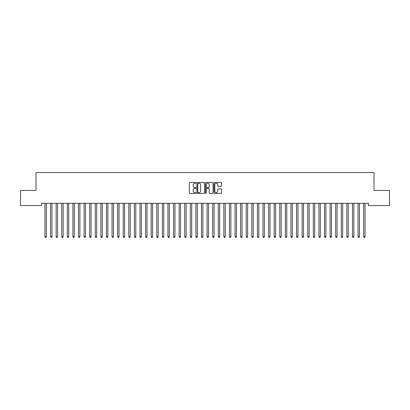 <?xml version="1.0" encoding="UTF-8"?>
<svg xmlns="http://www.w3.org/2000/svg" width="410" height="410" viewBox="0 0 410 410"><rect width="100%" height="100%" fill="white"/><g stroke="black" fill="none" stroke-linecap="round" stroke-linejoin="round"><path stroke-width="0.61" d="M196.057 182.839A0.384 0.384 0 0 0 195.672 182.455L189.84 182.455A0.548 0.548 0 0 0 189.292 183.003L189.292 192.879A0.548 0.548 0 0 0 189.84 193.428L195.672 193.428A0.384 0.384 0 0 0 196.057 193.043A0.384 0.384 0 0 0 195.672 192.664L194.914 192.664A1.758 1.758 0 0 1 193.161 190.906L193.161 190.081A1.758 1.758 0 0 1 194.914 188.328L195.672 188.328A0.384 0.384 0 0 0 196.057 187.944A0.384 0.384 0 0 0 195.672 187.56L194.914 187.56A1.758 1.758 0 0 1 193.161 185.802L193.161 184.977A1.758 1.758 0 0 1 194.914 183.224L195.672 183.224A0.384 0.384 0 0 0 196.057 182.839M221.036 186.324A0.548 0.548 0 0 0 221.584 185.776L221.584 183.003A0.548 0.548 0 0 0 221.036 182.455L214.563 182.455A0.548 0.548 0 0 0 214.015 183.003L214.015 192.879A0.548 0.548 0 0 0 214.563 193.428L221.036 193.428A0.548 0.548 0 0 0 221.584 192.879L221.584 189.533A0.548 0.548 0 0 0 221.036 188.984L218.269 188.984A0.548 0.548 0 0 0 217.72 189.533L217.72 191.193A1.466 1.466 0 0 1 216.249 192.664A1.466 1.466 0 0 1 214.784 191.193L214.784 184.69A1.466 1.466 0 0 1 216.249 183.224A1.466 1.466 0 0 1 217.72 184.69L217.72 185.776A0.548 0.548 0 0 0 218.269 186.324L221.036 186.324M368.421 203.319L41.579 203.319L41.579 205.553L20.5 205.553L20.5 190.46L35.988 190.46L35.988 172.569L374.012 172.569L374.012 190.46L389.5 190.46L389.5 205.553L368.421 205.553L368.421 203.319M204.518 183.003A0.548 0.548 0 0 0 203.97 182.455L197.497 182.455A0.548 0.548 0 0 0 196.949 183.003L196.949 192.879A0.548 0.548 0 0 0 197.497 193.428L203.97 193.428A0.548 0.548 0 0 0 204.518 192.879L204.518 183.003M206.03 182.455L212.503 182.455A0.548 0.548 0 0 1 213.051 183.003L213.051 192.879A0.548 0.548 0 0 1 212.503 193.428L209.735 193.428A0.548 0.548 0 0 1 209.182 192.879L209.182 188.877A0.548 0.548 0 0 0 208.634 188.328L206.799 188.328A0.548 0.548 0 0 0 206.25 188.877L206.25 193.043A0.384 0.384 0 0 1 205.866 193.428A0.384 0.384 0 0 1 205.482 193.043L205.482 183.003A0.548 0.548 0 0 1 206.03 182.455M198.097 183.224A0.384 0.384 0 0 0 197.717 183.608L197.717 192.28A0.384 0.384 0 0 0 198.097 192.664L198.896 192.664A1.758 1.758 0 0 0 200.649 190.906L200.649 184.977A1.758 1.758 0 0 0 198.896 183.224L198.097 183.224M209.182 184.72A1.466 1.466 0 0 0 207.716 183.249A1.466 1.466 0 0 0 206.25 184.72L206.25 187.011A0.548 0.548 0 0 0 206.799 187.56L208.634 187.56A0.548 0.548 0 0 0 209.182 187.011L209.182 184.72M46.356 203.606A0.559 0.559 -179.6 0 1 46.397 203.401A0.559 0.559 179.6 0 0 46.356 203.606L46.356 236.708L44.962 236.708L44.962 203.606A0.559 0.559 179.6 0 0 44.921 203.401A0.559 0.559 -179.6 0 1 44.962 203.606M46.356 236.708L45.94 237.431L45.382 237.431L44.962 236.708M51.947 203.606A0.559 0.559 -179.6 0 1 51.988 203.401A0.559 0.559 179.6 0 0 51.947 203.606L51.947 236.708L50.553 236.708L50.553 203.606A0.559 0.559 179.6 0 0 50.512 203.401A0.559 0.559 -179.6 0 1 50.553 203.606M57.538 203.606A0.559 0.559 -179.6 0 1 57.579 203.401A0.559 0.559 179.6 0 0 57.538 203.606L57.538 236.708L56.144 236.708L56.144 203.606A0.559 0.559 179.6 0 0 56.103 203.401A0.559 0.559 -179.6 0 1 56.144 203.606M51.947 236.708L51.532 237.431L50.968 237.431L50.553 236.708M57.538 236.708L57.118 237.431L56.559 237.431L56.144 236.708M63.13 203.606A0.559 0.559 -179.6 0 1 63.171 203.401A0.559 0.559 179.6 0 0 63.13 203.606L63.13 236.708L61.731 236.708L61.731 203.606A0.559 0.559 179.6 0 0 61.695 203.401A0.559 0.559 -179.6 0 1 61.731 203.606M68.721 203.606A0.559 0.559 -179.6 0 1 68.762 203.401A0.559 0.559 179.6 0 0 68.721 203.606L68.721 236.708L67.322 236.708L67.322 203.606A0.559 0.559 179.6 0 0 67.281 203.401A0.559 0.559 -179.6 0 1 67.322 203.606M63.13 236.708L62.709 237.431L62.151 237.431L61.731 236.708M68.721 236.708L68.301 237.431L67.742 237.431L67.322 236.708M74.312 203.606A0.559 0.559 -179.6 0 1 74.353 203.401A0.559 0.559 179.6 0 0 74.312 203.606L74.312 236.708L72.913 236.708L72.913 203.606A0.559 0.559 179.6 0 0 72.872 203.401A0.559 0.559 -179.6 0 1 72.913 203.606M74.312 236.708L73.892 237.431L73.334 237.431L72.913 236.708M79.904 203.606A0.559 0.559 -179.6 0 1 79.945 203.401A0.559 0.559 179.6 0 0 79.904 203.606L79.904 236.708L78.505 236.708L78.505 203.606A0.559 0.559 179.6 0 0 78.464 203.401A0.559 0.559 -179.6 0 1 78.505 203.606M79.904 236.708L79.484 237.431L78.925 237.431L78.505 236.708M85.495 203.606A0.559 0.559 -179.6 0 1 85.536 203.401A0.559 0.559 179.6 0 0 85.495 203.606L85.495 236.708L84.096 236.708L84.096 203.606A0.559 0.559 179.6 0 0 84.055 203.401A0.559 0.559 -179.6 0 1 84.096 203.606M91.087 203.606A0.559 0.559 -179.6 0 1 91.128 203.401A0.559 0.559 179.6 0 0 91.087 203.606L91.087 236.708L89.687 236.708L89.687 203.606A0.559 0.559 179.6 0 0 89.646 203.401A0.559 0.559 -179.6 0 1 89.687 203.606M96.678 203.606A0.559 0.559 -179.6 0 1 96.719 203.401A0.559 0.559 179.6 0 0 96.678 203.606L96.678 236.708L95.279 236.708L95.279 203.606A0.559 0.559 179.6 0 0 95.238 203.401A0.559 0.559 -179.6 0 1 95.279 203.606M102.269 203.606A0.559 0.559 -179.6 0 1 102.305 203.401A0.559 0.559 179.6 0 0 102.269 203.606L102.269 236.708L100.87 236.708L100.87 203.606A0.559 0.559 179.6 0 0 100.829 203.401A0.559 0.559 -179.6 0 1 100.87 203.606M107.856 203.606A0.559 0.559 -179.6 0 1 107.897 203.401A0.559 0.559 179.6 0 0 107.856 203.606L107.856 236.708L106.462 236.708L106.462 203.606A0.559 0.559 179.6 0 0 106.421 203.401A0.559 0.559 -179.6 0 1 106.462 203.606M113.447 203.606A0.559 0.559 -179.6 0 1 113.488 203.401A0.559 0.559 179.6 0 0 113.447 203.606L113.447 236.708L112.053 236.708L112.053 203.606A0.559 0.559 179.6 0 0 112.012 203.401A0.559 0.559 -179.6 0 1 112.053 203.606M119.038 203.606A0.559 0.559 -179.6 0 1 119.079 203.401A0.559 0.559 179.6 0 0 119.038 203.606L119.038 236.708L117.644 236.708L117.644 203.606A0.559 0.559 179.6 0 0 117.603 203.401A0.559 0.559 -179.6 0 1 117.644 203.606M124.63 203.606A0.559 0.559 -179.6 0 1 124.671 203.401A0.559 0.559 179.6 0 0 124.63 203.606L124.63 236.708L123.231 236.708L123.231 203.606A0.559 0.559 179.6 0 0 123.195 203.401A0.559 0.559 -179.6 0 1 123.231 203.606M130.221 203.606A0.559 0.559 -179.6 0 1 130.262 203.401A0.559 0.559 179.6 0 0 130.221 203.606L130.221 236.708L128.822 236.708L128.822 203.606A0.559 0.559 179.6 0 0 128.781 203.401A0.559 0.559 -179.6 0 1 128.822 203.606M85.495 236.708L85.075 237.431L84.516 237.431L84.096 236.708M91.087 236.708L90.666 237.431L90.108 237.431L89.687 236.708M96.678 236.708L96.258 237.431L95.699 237.431L95.279 236.708M102.269 236.708L101.849 237.431L101.29 237.431L100.87 236.708M107.856 236.708L107.44 237.431L106.882 237.431L106.462 236.708M113.447 236.708L113.032 237.431L112.468 237.431L112.053 236.708M119.038 236.708L118.618 237.431L118.059 237.431L117.644 236.708M124.63 236.708L124.209 237.431L123.651 237.431L123.231 236.708M130.221 236.708L129.801 237.431L129.242 237.431L128.822 236.708M135.812 203.606A0.559 0.559 -179.6 0 1 135.853 203.401A0.559 0.559 179.6 0 0 135.812 203.606L135.812 236.708L134.413 236.708L134.413 203.606A0.559 0.559 179.6 0 0 134.372 203.401A0.559 0.559 -179.6 0 1 134.413 203.606M135.812 236.708L135.392 237.431L134.834 237.431L134.413 236.708M141.404 203.606A0.559 0.559 -179.6 0 1 141.445 203.401A0.559 0.559 179.6 0 0 141.404 203.606L141.404 236.708L140.005 236.708L140.005 203.606A0.559 0.559 179.6 0 0 139.964 203.401A0.559 0.559 -179.6 0 1 140.005 203.606M141.404 236.708L140.984 237.431L140.425 237.431L140.005 236.708M146.995 203.606A0.559 0.559 -179.6 0 1 147.036 203.401A0.559 0.559 179.6 0 0 146.995 203.606L146.995 236.708L145.596 236.708L145.596 203.606A0.559 0.559 179.6 0 0 145.555 203.401A0.559 0.559 -179.6 0 1 145.596 203.606M146.995 236.708L146.575 237.431L146.016 237.431L145.596 236.708M152.587 203.606A0.559 0.559 -179.6 0 1 152.628 203.401A0.559 0.559 179.6 0 0 152.587 203.606L152.587 236.708L151.188 236.708L151.188 203.606A0.559 0.559 179.6 0 0 151.147 203.401A0.559 0.559 -179.6 0 1 151.188 203.606M152.587 236.708L152.166 237.431L151.608 237.431L151.188 236.708M158.178 203.606A0.559 0.559 -179.6 0 1 158.219 203.401A0.559 0.559 179.6 0 0 158.178 203.606L158.178 236.708L156.779 236.708L156.779 203.606A0.559 0.559 179.6 0 0 156.738 203.401A0.559 0.559 -179.6 0 1 156.779 203.606M158.178 236.708L157.758 237.431L157.199 237.431L156.779 236.708M163.769 203.606A0.559 0.559 -179.6 0 1 163.805 203.401A0.559 0.559 179.6 0 0 163.769 203.606L163.769 236.708L162.37 236.708L162.37 203.606A0.559 0.559 179.6 0 0 162.329 203.401A0.559 0.559 -179.6 0 1 162.37 203.606M163.769 236.708L163.349 237.431L162.79 237.431L162.37 236.708M169.356 203.606A0.559 0.559 -179.6 0 1 169.397 203.401A0.559 0.559 179.6 0 0 169.356 203.606L169.356 236.708L167.962 236.708L167.962 203.606A0.559 0.559 179.6 0 0 167.921 203.401A0.559 0.559 -179.6 0 1 167.962 203.606M169.356 236.708L168.94 237.431L168.382 237.431L167.962 236.708M174.947 203.606A0.559 0.559 -179.6 0 1 174.988 203.401A0.559 0.559 179.6 0 0 174.947 203.606L174.947 236.708L173.553 236.708L173.553 203.606A0.559 0.559 179.6 0 0 173.512 203.401A0.559 0.559 -179.6 0 1 173.553 203.606M174.947 236.708L174.532 237.431L173.968 237.431L173.553 236.708M180.538 203.606A0.559 0.559 -179.6 0 1 180.579 203.401A0.559 0.559 179.6 0 0 180.538 203.606L180.538 236.708L179.144 236.708L179.144 203.606A0.559 0.559 179.6 0 0 179.103 203.401A0.559 0.559 -179.6 0 1 179.144 203.606M180.538 236.708L180.118 237.431L179.559 237.431L179.144 236.708M186.13 203.606A0.559 0.559 -179.6 0 1 186.171 203.401A0.559 0.559 179.6 0 0 186.13 203.606L186.13 236.708L184.731 236.708L184.731 203.606A0.559 0.559 179.6 0 0 184.695 203.401A0.559 0.559 -179.6 0 1 184.731 203.606M186.13 236.708L185.709 237.431L185.151 237.431L184.731 236.708M191.721 203.606A0.559 0.559 -179.6 0 1 191.762 203.401A0.559 0.559 179.6 0 0 191.721 203.606L191.721 236.708L190.322 236.708L190.322 203.606A0.559 0.559 179.6 0 0 190.281 203.401A0.559 0.559 -179.6 0 1 190.322 203.606M191.721 236.708L191.301 237.431L190.742 237.431L190.322 236.708M197.312 203.606A0.559 0.559 -179.6 0 1 197.353 203.401A0.559 0.559 179.6 0 0 197.312 203.606L197.312 236.708L195.913 236.708L195.913 203.606A0.559 0.559 179.6 0 0 195.872 203.401A0.559 0.559 -179.6 0 1 195.913 203.606M197.312 236.708L196.892 237.431L196.334 237.431L195.913 236.708M202.904 203.606A0.559 0.559 -179.6 0 1 202.945 203.401A0.559 0.559 179.6 0 0 202.904 203.606L202.904 236.708L201.505 236.708L201.505 203.606A0.559 0.559 179.6 0 0 201.464 203.401A0.559 0.559 -179.6 0 1 201.505 203.606M202.904 236.708L202.484 237.431L201.925 237.431L201.505 236.708M208.495 203.606A0.559 0.559 -179.6 0 1 208.536 203.401A0.559 0.559 179.6 0 0 208.495 203.606L208.495 236.708L207.096 236.708L207.096 203.606A0.559 0.559 179.6 0 0 207.055 203.401A0.559 0.559 -179.6 0 1 207.096 203.606M208.495 236.708L208.075 237.431L207.516 237.431L207.096 236.708M214.087 203.606A0.559 0.559 -179.6 0 1 214.128 203.401A0.559 0.559 179.6 0 0 214.087 203.606L214.087 236.708L212.687 236.708L212.687 203.606A0.559 0.559 179.6 0 0 212.647 203.401A0.559 0.559 -179.6 0 1 212.687 203.606M214.087 236.708L213.666 237.431L213.108 237.431L212.687 236.708M219.678 203.606A0.559 0.559 -179.6 0 1 219.719 203.401A0.559 0.559 179.6 0 0 219.678 203.606L219.678 236.708L218.279 236.708L218.279 203.606A0.559 0.559 179.6 0 0 218.238 203.401A0.559 0.559 -179.6 0 1 218.279 203.606M219.678 236.708L219.258 237.431L218.699 237.431L218.279 236.708M225.269 203.606A0.559 0.559 -179.6 0 1 225.305 203.401A0.559 0.559 179.6 0 0 225.269 203.606L225.269 236.708L223.87 236.708L223.87 203.606A0.559 0.559 179.6 0 0 223.829 203.401A0.559 0.559 -179.6 0 1 223.87 203.606M225.269 236.708L224.849 237.431L224.29 237.431L223.87 236.708M230.856 203.606A0.559 0.559 -179.6 0 1 230.897 203.401A0.559 0.559 179.6 0 0 230.856 203.606L230.856 236.708L229.462 236.708L229.462 203.606A0.559 0.559 179.6 0 0 229.421 203.401A0.559 0.559 -179.6 0 1 229.462 203.606M230.856 236.708L230.44 237.431L229.882 237.431L229.462 236.708M236.447 203.606A0.559 0.559 -179.6 0 1 236.488 203.401A0.559 0.559 179.6 0 0 236.447 203.606L236.447 236.708L235.053 236.708L235.053 203.606A0.559 0.559 179.6 0 0 235.012 203.401A0.559 0.559 -179.6 0 1 235.053 203.606M236.447 236.708L236.032 237.431L235.468 237.431L235.053 236.708M242.038 203.606A0.559 0.559 -179.6 0 1 242.079 203.401A0.559 0.559 179.6 0 0 242.038 203.606L242.038 236.708L240.644 236.708L240.644 203.606A0.559 0.559 179.6 0 0 240.603 203.401A0.559 0.559 -179.6 0 1 240.644 203.606M242.038 236.708L241.618 237.431L241.059 237.431L240.644 236.708M247.63 203.606A0.559 0.559 -179.6 0 1 247.671 203.401A0.559 0.559 179.6 0 0 247.63 203.606L247.63 236.708L246.231 236.708L246.231 203.606A0.559 0.559 179.6 0 0 246.195 203.401A0.559 0.559 -179.6 0 1 246.231 203.606M247.63 236.708L247.209 237.431L246.651 237.431L246.231 236.708M253.221 203.606A0.559 0.559 -179.6 0 1 253.262 203.401A0.559 0.559 179.6 0 0 253.221 203.606L253.221 236.708L251.822 236.708L251.822 203.606A0.559 0.559 179.6 0 0 251.781 203.401A0.559 0.559 -179.6 0 1 251.822 203.606M253.221 236.708L252.801 237.431L252.242 237.431L251.822 236.708M258.812 203.606A0.559 0.559 -179.6 0 1 258.853 203.401A0.559 0.559 179.6 0 0 258.812 203.606L258.812 236.708L257.413 236.708L257.413 203.606A0.559 0.559 179.6 0 0 257.372 203.401A0.559 0.559 -179.6 0 1 257.413 203.606M258.812 236.708L258.392 237.431L257.834 237.431L257.413 236.708M264.404 203.606A0.559 0.559 -179.6 0 1 264.445 203.401A0.559 0.559 179.6 0 0 264.404 203.606L264.404 236.708L263.005 236.708L263.005 203.606A0.559 0.559 179.6 0 0 262.964 203.401A0.559 0.559 -179.6 0 1 263.005 203.606M264.404 236.708L263.984 237.431L263.425 237.431L263.005 236.708M269.995 203.606A0.559 0.559 -179.6 0 1 270.036 203.401A0.559 0.559 179.6 0 0 269.995 203.606L269.995 236.708L268.596 236.708L268.596 203.606A0.559 0.559 179.6 0 0 268.555 203.401A0.559 0.559 -179.6 0 1 268.596 203.606M269.995 236.708L269.575 237.431L269.016 237.431L268.596 236.708M275.587 203.606A0.559 0.559 -179.6 0 1 275.628 203.401A0.559 0.559 179.6 0 0 275.587 203.606L275.587 236.708L274.188 236.708L274.188 203.606A0.559 0.559 179.6 0 0 274.146 203.401A0.559 0.559 -179.6 0 1 274.188 203.606M275.587 236.708L275.166 237.431L274.608 237.431L274.188 236.708M281.178 203.606A0.559 0.559 -179.6 0 1 281.219 203.401A0.559 0.559 179.6 0 0 281.178 203.606L281.178 236.708L279.779 236.708L279.779 203.606A0.559 0.559 179.6 0 0 279.738 203.401A0.559 0.559 -179.6 0 1 279.779 203.606M281.178 236.708L280.758 237.431L280.199 237.431L279.779 236.708M286.769 203.606A0.559 0.559 -179.6 0 1 286.805 203.401A0.559 0.559 179.6 0 0 286.769 203.606L286.769 236.708L285.37 236.708L285.37 203.606A0.559 0.559 179.6 0 0 285.329 203.401A0.559 0.559 -179.6 0 1 285.37 203.606M286.769 236.708L286.349 237.431L285.79 237.431L285.37 236.708M292.356 203.606A0.559 0.559 -179.6 0 1 292.397 203.401A0.559 0.559 179.6 0 0 292.356 203.606L292.356 236.708L290.962 236.708L290.962 203.606A0.559 0.559 179.6 0 0 290.921 203.401A0.559 0.559 -179.6 0 1 290.962 203.606M292.356 236.708L291.94 237.431L291.382 237.431L290.962 236.708M297.947 203.606A0.559 0.559 -179.6 0 1 297.988 203.401A0.559 0.559 179.6 0 0 297.947 203.606L297.947 236.708L296.553 236.708L296.553 203.606A0.559 0.559 179.6 0 0 296.512 203.401A0.559 0.559 -179.6 0 1 296.553 203.606M297.947 236.708L297.532 237.431L296.968 237.431L296.553 236.708M303.538 203.606A0.559 0.559 -179.6 0 1 303.579 203.401A0.559 0.559 179.6 0 0 303.538 203.606L303.538 236.708L302.144 236.708L302.144 203.606A0.559 0.559 179.6 0 0 302.103 203.401A0.559 0.559 -179.6 0 1 302.144 203.606M303.538 236.708L303.118 237.431L302.559 237.431L302.144 236.708M309.13 203.606A0.559 0.559 -179.6 0 1 309.171 203.401A0.559 0.559 179.6 0 0 309.13 203.606L309.13 236.708L307.731 236.708L307.731 203.606A0.559 0.559 179.6 0 0 307.695 203.401A0.559 0.559 -179.6 0 1 307.731 203.606M309.13 236.708L308.709 237.431L308.151 237.431L307.731 236.708M314.721 203.606A0.559 0.559 -179.6 0 1 314.762 203.401A0.559 0.559 179.6 0 0 314.721 203.606L314.721 236.708L313.322 236.708L313.322 203.606A0.559 0.559 179.6 0 0 313.281 203.401A0.559 0.559 -179.6 0 1 313.322 203.606M314.721 236.708L314.301 237.431L313.742 237.431L313.322 236.708M320.312 203.606A0.559 0.559 -179.6 0 1 320.353 203.401A0.559 0.559 179.6 0 0 320.312 203.606L320.312 236.708L318.913 236.708L318.913 203.606A0.559 0.559 179.6 0 0 318.872 203.401A0.559 0.559 -179.6 0 1 318.913 203.606M320.312 236.708L319.892 237.431L319.334 237.431L318.913 236.708M325.904 203.606A0.559 0.559 -179.6 0 1 325.945 203.401A0.559 0.559 179.6 0 0 325.904 203.606L325.904 236.708L324.505 236.708L324.505 203.606A0.559 0.559 179.6 0 0 324.464 203.401A0.559 0.559 -179.6 0 1 324.505 203.606M325.904 236.708L325.484 237.431L324.925 237.431L324.505 236.708M331.495 203.606A0.559 0.559 -179.6 0 1 331.536 203.401A0.559 0.559 179.6 0 0 331.495 203.606L331.495 236.708L330.096 236.708L330.096 203.606A0.559 0.559 179.6 0 0 330.055 203.401A0.559 0.559 -179.6 0 1 330.096 203.606M331.495 236.708L331.075 237.431L330.516 237.431L330.096 236.708M337.087 203.606A0.559 0.559 -179.6 0 1 337.128 203.401A0.559 0.559 179.6 0 0 337.087 203.606L337.087 236.708L335.687 236.708L335.687 203.606A0.559 0.559 179.6 0 0 335.646 203.401A0.559 0.559 -179.6 0 1 335.687 203.606M337.087 236.708L336.666 237.431L336.108 237.431L335.687 236.708M342.678 203.606A0.559 0.559 -179.6 0 1 342.719 203.401A0.559 0.559 179.6 0 0 342.678 203.606L342.678 236.708L341.279 236.708L341.279 203.606A0.559 0.559 179.6 0 0 341.238 203.401A0.559 0.559 -179.6 0 1 341.279 203.606M342.678 236.708L342.258 237.431L341.699 237.431L341.279 236.708M348.269 203.606A0.559 0.559 -179.6 0 1 348.305 203.401A0.559 0.559 179.6 0 0 348.269 203.606L348.269 236.708L346.87 236.708L346.87 203.606A0.559 0.559 179.6 0 0 346.829 203.401A0.559 0.559 -179.6 0 1 346.87 203.606M348.269 236.708L347.849 237.431L347.29 237.431L346.87 236.708M353.856 203.606A0.559 0.559 -179.6 0 1 353.897 203.401A0.559 0.559 179.6 0 0 353.856 203.606L353.856 236.708L352.462 236.708L352.462 203.606A0.559 0.559 179.6 0 0 352.421 203.401A0.559 0.559 -179.6 0 1 352.462 203.606M353.856 236.708L353.44 237.431L352.882 237.431L352.462 236.708M359.447 203.606A0.559 0.559 -179.6 0 1 359.488 203.401A0.559 0.559 179.6 0 0 359.447 203.606L359.447 236.708L358.053 236.708L358.053 203.606A0.559 0.559 179.6 0 0 358.012 203.401A0.559 0.559 -179.6 0 1 358.053 203.606M359.447 236.708L359.032 237.431L358.468 237.431L358.053 236.708M365.038 203.606A0.559 0.559 -179.6 0 1 365.079 203.401A0.559 0.559 179.6 0 0 365.038 203.606L365.038 236.708L363.644 236.708L363.644 203.606A0.559 0.559 179.6 0 0 363.603 203.401A0.559 0.559 -179.6 0 1 363.644 203.606M365.038 236.708L364.618 237.431L364.059 237.431L363.644 236.708"/></g></svg>
